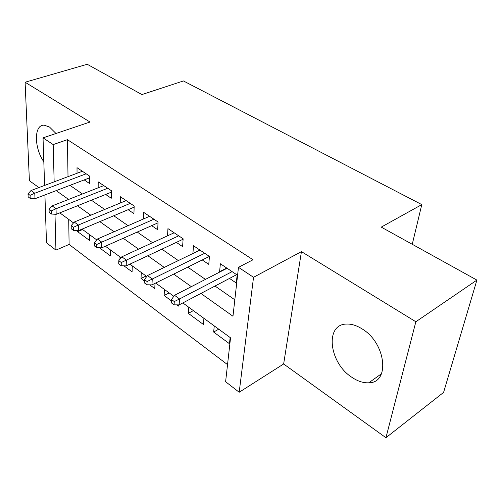 <?xml version="1.0" encoding="UTF-8"?>
<svg xmlns="http://www.w3.org/2000/svg" width="502" height="502" viewBox="0 0 502 502"><rect width="100%" height="100%" fill="white"/><g stroke="black" fill="none" stroke-linecap="round" stroke-linejoin="round"><path stroke-width="0.75" d="M55.998 133.488L49.522 127.044L44.283 125.193C33.879 124.276 33.904 147.72 43.825 161.769M351.745 377.222C357.606 381.219 363.291 383.076 368.801 382.794C390.311 382.988 385.963 343.061 362.199 328.967C356.759 325.516 351.557 323.884 346.612 324.066C324.631 324.123 328.948 362.639 351.745 377.222M68.705 219.374L69.107 244.449L55.935 250.109L46.491 242.786L44.916 194.939M412.255 244.286L421.793 204.603L183.412 80.947L141.922 94.571L87.229 64.281L25.1 82.234L29.398 180.726L38.899 187.572M421.793 204.603L381.256 227.117L476.9 280.091L443.586 392.413L385.944 437.719L415.857 321.763L301.438 251.627L253.535 277.299L239.19 392.25L225.611 381.721L230.543 337.827L182.847 302.919M301.438 251.627L283.643 363.981L385.944 437.719M283.643 363.981L239.19 392.25M69.107 244.449L227.531 364.628M476.9 280.091L415.857 321.763M84.21 179.911L89.613 183.575L89.607 176.114L77.007 167.668L77.057 173.265M105.671 194.462L111.268 198.259L111.381 190.704L98.197 181.868L98.166 187.798M128.129 209.692L133.934 213.626L134.172 205.983L120.373 196.734L120.235 203.034M151.66 225.649L157.684 229.728L158.067 221.997L143.597 212.296L143.334 219.023M176.34 242.384L182.596 246.62L183.136 238.795L167.944 228.617L167.536 235.814M202.256 259.954L208.757 264.359L209.466 256.447L193.508 245.748L192.912 253.497M218.721 329.18L213.657 332.048L229.464 343.713L230.154 337.545M193.37 310.619L188.306 313.336L203.373 324.455L203.919 318.343M169.18 292.917L164.129 295.49L171.414 300.867M176.823 304.865L178.499 306.101L178.587 304.871M146.076 276.006L141.037 278.453L144.388 280.925M149.678 284.829L154.767 288.581L155.024 283.354M123.919 265.822L132.089 271.852L132.277 265.909M99.446 247.756L110.409 255.844L110.496 249.965M214.26 325.911L213.657 332.048M188.777 307.255L188.306 313.336M164.474 289.472L164.129 295.49M141.269 272.486L141.037 278.453M119.093 256.258L119.005 260.394M89.651 234.704L89.651 240.527L77.622 231.648L77.609 230.644M200.9 293.438L232.972 316.229L238.475 267.321L253.039 259.76L67.425 139.675L68.015 176.654M69.985 185.351L82.428 193.992M91.37 200.204L104.705 209.459M113.772 215.753L128.06 225.674M137.247 232.049L152.57 242.692M161.882 249.155L178.329 260.576M187.773 267.133L205.437 279.394M215 286.04L234.823 299.801M229.502 278.428L236.266 283.015L237.164 275.008L220.378 263.757L219.594 271.707L219.932 271.94M44.603 185.433L43.034 137.862L90.021 122.03L25.1 82.234M43.034 137.862L53.187 144.582L54.16 181.849M67.425 139.675L53.187 144.582M238.475 267.321L253.535 277.299M55 214.254L55.935 250.109M173.805 296.299L155.676 283.034M146.766 276.508L129.886 264.152M121.101 257.727L105.37 246.212M96.717 239.881L82.039 229.138M73.518 222.901L59.813 212.867M56.193 190.622L68.592 199.432M77.503 205.77L90.793 215.207M99.835 221.633L114.086 231.755M123.247 238.268L138.539 249.136M147.839 255.738L164.261 267.409M173.692 274.105L191.337 286.648M226.753 268.03L219.594 271.707M82.598 229.546L77.622 231.648M174.282 301.57L171.496 299.518L171.289 302.8L174.068 304.852L174.282 301.57L179.54 298.966L174.52 295.301L227.092 268.256M232.119 271.626L179.54 298.966L179.132 304.871L236.662 274.669M174.068 304.852L179.132 304.871M174.52 295.301L171.496 299.518M147.086 281.534L144.444 279.589L144.312 282.833L146.948 284.785L147.086 281.534L152.244 279.03L147.481 275.554L199.959 250.071M204.747 253.278L152.244 279.03L151.968 284.866L209.416 256.409M146.948 284.785L151.968 284.866M147.481 275.554L144.444 279.589M121.283 262.527L118.779 260.682L118.71 263.889L121.208 265.74L121.283 262.527L126.347 260.111L121.823 256.811L174.156 232.777M178.706 235.827L126.347 260.111L126.19 265.884L183.105 239.216M121.208 265.74L126.19 265.884M121.823 256.811L118.779 260.682M96.773 244.474L94.389 242.717L94.376 245.886L96.754 247.643L96.773 244.474L101.743 242.14L97.438 239.002L149.577 216.306M153.913 219.211L101.743 242.14L101.693 247.844L158.023 222.819M96.754 247.643L101.693 247.844M97.438 239.002L94.389 242.717M73.455 227.293L71.184 225.624L71.228 228.755L73.493 230.431L73.455 227.293L78.331 225.047L74.24 222.053L126.134 200.593M130.275 203.366L78.331 225.047L78.381 230.682L134.141 207.157M73.493 230.431L78.381 230.682M74.24 222.053L71.184 225.624M51.248 210.934L49.083 209.34L49.177 212.434L51.336 214.034L51.248 210.934L56.036 208.757L52.133 205.908L103.763 185.596M107.717 188.25L56.036 208.757L56.18 214.329L111.356 192.178M51.336 214.034L56.18 214.329M52.133 205.908L49.083 209.34M30.07 195.334L28.005 193.816L28.143 196.872L30.202 198.397L30.07 195.334L34.776 193.232L31.055 190.509L82.378 171.27M86.156 173.799L34.776 193.232L34.996 198.729L89.607 177.84M30.202 198.397L34.996 198.729M31.055 190.509L28.005 193.816M368.801 382.794L381.501 373.733"/></g></svg>
